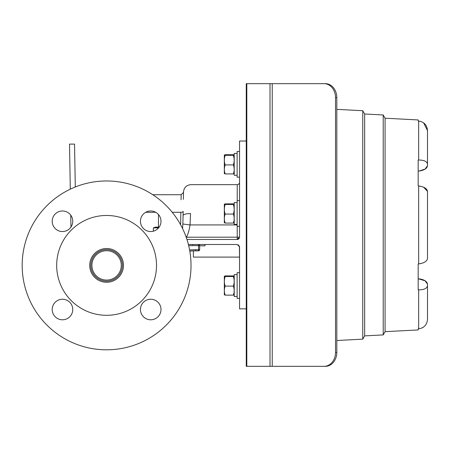 <?xml version="1.0" encoding="UTF-8"?>
<svg xmlns="http://www.w3.org/2000/svg" width="450" height="450" viewBox="0 0 450 450"><rect width="100%" height="100%" fill="white"/><g stroke="black" fill="none" stroke-linecap="round" stroke-linejoin="round"><path stroke-width="0.67" d="M143.454 316.777A10.277 10.277 0 0 0 157.989 316.777A10.277 10.277 0 0 0 157.989 302.243A10.277 10.277 0 0 0 143.454 302.243A10.277 10.277 0 0 0 143.454 316.777M55.209 316.777A10.277 10.277 0 0 0 69.744 316.777A10.277 10.277 0 0 0 69.744 302.243A10.277 10.277 0 0 0 55.209 302.243A10.277 10.277 0 0 0 55.209 316.777M55.209 228.532A10.277 10.277 0 0 0 69.744 228.532A10.277 10.277 0 0 0 69.744 213.998A10.277 10.277 0 0 0 55.209 213.998A10.277 10.277 0 0 0 55.209 228.532M143.454 228.532A10.277 10.277 0 0 0 157.989 228.532A10.277 10.277 0 0 0 157.989 213.998A10.277 10.277 0 0 0 143.454 213.998A10.277 10.277 0 0 0 143.454 228.532M141.896 230.091A49.916 49.916 0 0 0 71.303 230.091A49.916 49.916 0 0 0 71.303 300.684A49.916 49.916 0 0 0 141.896 300.684A49.916 49.916 0 0 0 141.896 230.091M166.297 205.695A84.42 84.42 0 0 0 46.907 205.695A84.42 84.42 0 0 0 46.907 325.086A84.42 84.42 0 0 0 166.297 325.086A84.42 84.42 0 0 0 166.297 205.695M95.439 276.548A15.784 15.784 0 0 0 117.759 276.548A15.784 15.784 0 0 0 117.759 254.227A15.784 15.784 0 0 0 95.439 254.227A15.784 15.784 0 0 0 106.599 281.171A15.784 15.784 0 0 0 122.383 265.387M94.663 277.329A16.886 16.886 0 0 0 118.541 277.329A16.886 16.886 0 0 0 118.541 253.451A16.886 16.886 0 0 0 94.663 253.451A16.886 16.886 0 0 0 94.663 277.329M189.602 249.964A73.839 73.839 0 0 1 195.564 249.727L198.546 249.727L198.546 244.502A1.119 1.119 0 0 1 199.665 245.621L199.665 249.727A1.119 1.119 0 0 1 198.546 250.841L195.564 250.841A72.72 72.72 0 0 0 189.799 251.072L195.564 250.841A72.72 72.72 0 0 0 189.799 251.072L192.639 250.903M199.665 249.727A1.119 1.119 0 0 1 198.546 250.841L198.546 249.727L199.665 249.727A1.119 1.119 0 0 1 198.546 250.841M239.546 177.154L237.122 177.154L237.122 151.498L239.546 151.498M199.665 245.812L205.031 245.812L205.031 244.502M193.399 250.875L193.399 257.102L239.546 257.102L239.546 261.264L239.417 246.071M234.214 153.422L237.122 153.422L234.214 153.422L234.214 175.252L237.122 175.252M238.748 245.076L238.399 244.828M237.218 200.649L237.218 184.652A2.329 2.329 0 0 0 239.546 182.317M69.508 144.107L70.296 189.174L69.508 144.107L74.543 144.107L75.291 186.986M70.746 215.167L70.954 227.076M237.909 239.366A2.329 2.329 0 0 1 237.218 239.468L239.546 237.139L239.546 141.019L246.257 141.019M188.398 244.502L237.218 244.502L239.546 246.836L239.546 308.835L246.257 308.835M180.619 224.792L180.838 212.287C181.277 188.691 181.277 188.691 180.838 212.287A2.329 0.973 1 0 0 183.167 211.354L183.094 215.561A7.459 2.098 1 0 1 190.553 213.593C191.098 174.594 191.098 174.594 190.553 213.593L190.018 224.927L237.122 224.927M182.565 228.566L182.857 224.004L190.001 224.927C189.321 229.877 188.145 233.961 186.463 237.178L186.463 238.028M239.546 237.139L237.218 237.178L237.218 239.468L186.947 239.468M152.781 194.721L181.164 194.721L181.069 199.755M183.094 215.561L182.857 224.004M237.218 184.652L190.963 184.652C186.491 185.074 184.005 187.515 183.504 191.976L183.375 199.389L183.499 192.431L181.164 194.721M186.182 237.212L237.218 237.178L237.218 226.305M239.31 238.168A2.329 2.329 0 0 1 238.944 238.703M238.68 238.95A2.329 2.329 0 0 1 238.281 239.214M237.122 274.624L234.214 274.624L234.214 296.454L237.122 296.454M233.353 173.931L225.191 173.931L224.331 173.599L224.331 155.053L225.191 154.721L233.353 154.721L234.18 154.986L233.353 155.312C234.45 158.507 234.45 161.708 233.353 164.919C234.45 167.912 234.45 170.916 233.353 173.931L234.214 173.599M233.353 155.312L225.191 155.312L224.37 154.986M233.353 164.919L225.191 164.919C224.094 161.724 224.094 158.524 225.191 155.312M225.191 173.931C224.094 170.938 224.094 167.934 225.191 164.919M158.754 227.891L153.371 227.891L155.419 227.143L159.154 227.143M158.473 227.79L156.054 227.368M153.371 227.891L153.371 231.199M233.353 223.082L225.191 223.082L224.331 222.75L224.331 204.204L225.191 203.873L233.353 203.873L234.18 204.137L233.353 204.463C234.45 207.658 234.45 210.859 233.353 214.071C234.45 217.063 234.45 220.067 233.353 223.082L234.214 222.75M233.353 204.463L225.191 204.463L224.37 204.137M233.353 214.071L225.191 214.071C224.094 210.876 224.094 207.675 225.191 204.463M225.191 223.082C224.094 220.089 224.094 217.086 225.191 214.071M233.353 295.132L225.191 295.132L224.331 294.801L224.331 276.249L225.191 275.918L233.353 275.918L234.18 276.188L233.353 276.514C234.45 279.703 234.45 282.904 233.353 286.116C234.45 289.114 234.45 292.118 233.353 295.132L234.214 294.801M233.353 276.514L225.191 276.514L224.37 276.188M233.353 286.116L225.191 286.116C224.094 282.926 224.094 279.726 225.191 276.514M225.191 295.132C224.094 292.134 224.094 289.131 225.191 286.116M234.214 202.573L237.122 202.573L234.214 202.573L234.214 224.404L237.122 224.404M418.179 121.011L418.663 121.039L418.179 121.011L418.179 119.942L385.082 118.209L385.082 331.678L383.214 334.912L383.214 114.969L364.646 113.996L364.646 335.886L362.756 339.154L362.756 110.722L336.819 109.367M427.5 191.385L427.5 258.491C427.033 261.276 424.086 263.093 418.663 263.931L418.179 263.987L418.663 263.931L418.663 185.946C424.086 186.784 427.027 188.601 427.5 191.385L427.5 192.999L427.5 191.385L423.624 187.234M418.179 185.889L418.663 185.946L418.179 185.889L418.179 160.054L418.663 160.031L418.663 121.039C424.086 121.899 427.027 125.078 427.5 130.579L427.5 165.752C426.983 168.553 424.142 170.319 418.989 171.045L425.053 169.116M418.179 171.135L418.989 171.045M425.059 280.766L418.179 278.741M383.214 114.969L385.082 118.198L385.082 331.667L418.179 329.934L418.179 328.871L418.663 328.838L418.179 328.871M418.663 160.031C424.086 160.054 427.033 161.421 427.5 164.138L427.5 133.813L427.5 165.752L425.076 169.099M427.5 256.877L427.5 258.491M427.5 316.063L427.5 319.298C427.033 324.793 424.086 327.971 418.663 328.838L418.663 289.845C424.086 289.822 427.027 288.456 427.5 285.744L427.5 319.298M418.989 278.831C424.142 279.557 426.977 281.323 427.5 284.124L427.5 285.744M423.624 122.867L427.5 130.579L427.5 133.813M422.106 327.926L423.624 327.009M424.952 325.817L425.391 325.305M418.663 289.845L418.179 289.822L418.179 263.987M422.106 186.66L418.663 185.946M427.5 284.124L425.076 280.778M422.106 263.216L423.624 262.642M424.952 261.945L425.391 261.658M362.756 110.722L364.646 113.991L364.646 335.886L383.214 334.912M239.546 226.305L237.122 226.305L237.122 200.649L239.546 200.649M239.546 298.356L237.122 298.356L237.122 272.694L239.546 272.694M246.819 83.661L246.257 83.661L246.257 366.339L246.819 366.339L246.819 83.661L325.361 83.661A13.984 11.458 90 0 1 336.819 97.644L336.819 352.356A13.984 11.458 90 0 1 325.361 366.339L246.819 366.339M336.819 97.644L335.537 97.644L335.537 352.356L336.819 352.356M324.079 366.339A13.984 11.458 -90 0 0 335.537 352.356M335.537 97.644A13.984 11.458 -90 0 0 324.079 83.661M90.816 265.387A15.784 15.784 0 0 1 117.759 254.227M106.599 280.069A14.681 14.681 0 0 0 121.281 265.387A14.681 14.681 0 0 0 106.599 250.706A14.681 14.681 0 0 0 91.918 265.387A14.681 14.681 0 0 0 106.599 280.069M198.546 244.502A1.119 1.119 0 0 1 199.665 245.621L188.674 245.621M195.564 249.727L195.564 250.841M180.838 212.287L172.232 212.287M155.722 212.287L145.721 212.287M272.244 83.661L272.244 366.339M270.011 366.339L270.011 83.661M192.499 244.845L193.32 244.502M158.473 227.143L158.473 214.515M362.756 339.154L336.819 340.515"/></g></svg>
